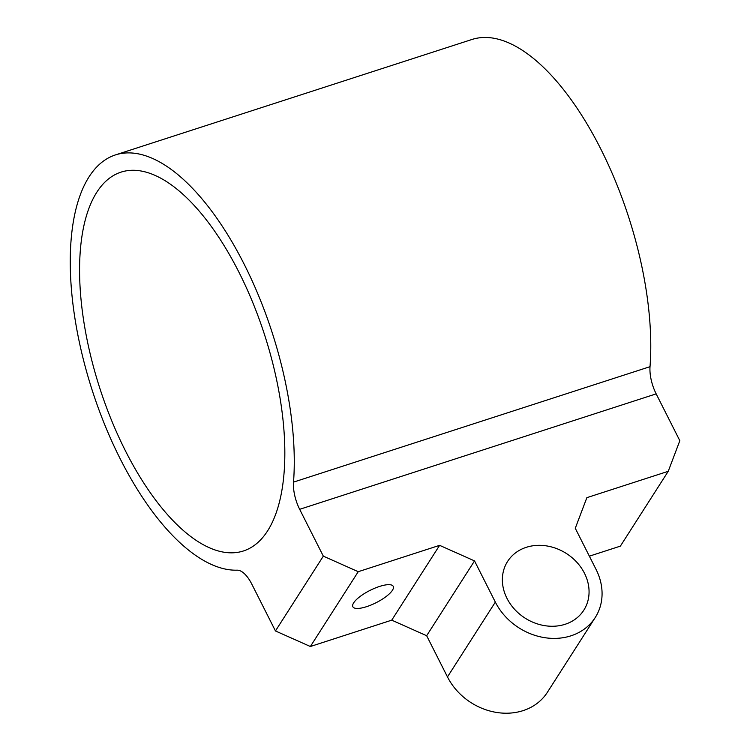<?xml version="1.0" encoding="UTF-8"?>
<svg xmlns="http://www.w3.org/2000/svg" width="750" height="750" viewBox="0 0 750 750"><rect width="100%" height="100%" fill="white"/><g stroke="black" fill="none" stroke-linecap="round" stroke-linejoin="round"><path stroke-width="1.12" d="M353.672 602.831A22.622 6.863 -26.8 0 1 374.784 588.206A22.622 6.863 -26.8 0 1 393.244 586.359A22.622 6.863 -26.8 0 1 392.428 590.278A22.622 6.863 -26.8 0 1 371.316 604.913A22.622 6.863 -26.8 0 1 352.856 606.759A22.622 6.863 -26.8 0 1 353.672 602.831M526.275 547.322A45.244 38.344 -147.4 0 1 576.853 562.284A45.244 38.344 -147.4 0 1 583.819 610.181A45.244 38.344 -147.4 0 1 565.153 624.272A45.244 38.344 -147.4 0 1 514.575 609.3A45.244 38.344 -147.4 0 1 507.609 561.413A45.244 38.344 -147.4 0 1 526.275 547.322M239.138 272.597A199.059 86.634 -107.9 0 0 120.881 172.181A199.059 86.634 -107.9 0 0 125.278 450.525A199.059 86.634 -107.9 0 0 243.525 550.941A199.059 86.634 -107.9 0 0 239.138 272.597M120.103 458.616A217.162 94.519 -107.9 0 0 237.169 570.178A27.141 11.812 72.1 0 1 251.803 584.128L275.456 630.956L323.325 556.144L299.672 509.316A27.141 11.812 72.1 0 1 293.522 482.119A217.162 94.519 -107.9 0 0 244.313 264.506A217.162 94.519 -107.9 0 0 115.303 154.959A217.162 94.519 -107.9 0 0 120.103 458.616M293.522 482.119L650.025 366.675A217.162 94.519 -107.9 0 0 600.816 149.062A217.162 94.519 -107.9 0 0 471.816 39.525L115.303 154.959M589.369 556.172L620.372 546.131L668.241 471.309L679.828 440.7L656.175 393.872L299.672 509.316M650.025 366.675A27.141 11.812 -107.9 0 0 656.175 393.872M323.325 556.144L358.238 571.697L439.613 545.344L474.525 560.906L426.656 635.719L447.469 676.922A58.809 49.856 32.6 0 0 496.941 712.5A58.809 49.856 32.6 0 0 547.378 692.306L595.256 617.494A58.809 49.856 32.6 0 0 596.091 569.484L575.278 528.281L586.866 497.663L668.241 471.309M426.656 635.719L391.744 620.156L439.613 545.344M358.238 571.697L310.369 646.509L391.744 620.156M310.369 646.509L275.456 630.956M474.525 560.906L495.338 602.109A58.809 49.856 32.6 0 0 544.809 637.688A58.809 49.856 32.6 0 0 595.256 617.494M495.338 602.109L447.469 676.922"/></g></svg>
